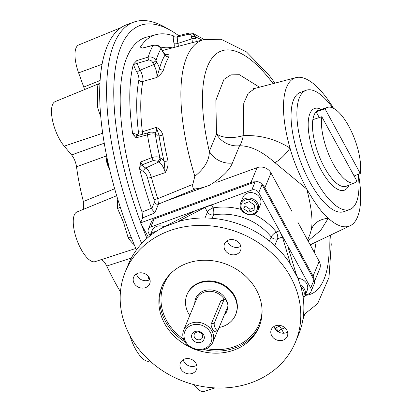 <?xml version="1.0" encoding="UTF-8"?>
<svg xmlns="http://www.w3.org/2000/svg" width="412" height="412" viewBox="0 0 412 412"><rect width="100%" height="100%" fill="white"/><g stroke="black" fill="none" stroke-linecap="round" stroke-linejoin="round"><path stroke-width="0.62" d="M141.682 243.528A186.765 69.211 -110.1 0 1 133.699 22.145A186.765 69.211 -110.1 0 1 141.105 20.6A186.765 69.211 -110.1 0 1 164.965 27.213L170.48 30.328A181.501 67.264 -110.1 0 1 178.684 35.664M133.699 22.145L126.814 24.669A186.765 69.211 69.9 0 0 121.334 27.45A186.765 69.211 69.9 0 0 100.27 78.254A186.765 69.211 69.9 0 0 99.962 82.812A186.765 69.211 69.9 0 0 99.797 101.141A186.765 69.211 69.9 0 0 99.982 105.699A186.765 69.211 69.9 0 0 119.49 204.728A186.765 69.211 69.9 0 0 120.824 208.817A186.765 69.211 69.9 0 0 130.383 235.216A186.765 69.211 69.9 0 0 131.979 239.212A186.765 69.211 69.9 0 0 136.444 249.904M99.616 83.425A5.263 4.795 41.7 0 1 99.611 83.435A5.263 4.795 41.7 0 1 97.974 84.589A28.237 10.465 -110.1 0 1 99.565 83.43L99.967 82.745M100.739 116.452A28.237 10.465 -110.1 0 1 97.732 107.723C97.33 96.274 97.423 86.906 97.974 84.589M120.062 206.484A5.263 2.714 -6.2 0 1 117.59 208.534A28.237 10.465 -110.1 0 1 117.791 199.32M134.245 244.723A28.237 10.465 -110.1 0 1 128.117 237.606A5.263 2.632 146.5 0 1 131.31 237.554M128.117 237.606L123.657 222.712L117.59 208.534M146.945 238.383A181.501 67.264 -110.1 0 1 141.388 224.396M140.698 222.578A181.501 67.264 -110.1 0 1 170.48 30.328M83.389 209.347L83.373 201.509L114.66 188.748M106.62 155.865L76.524 166.752C75.777 162.132 74.139 158.193 71.606 154.938L104.246 143.196M131.361 258.01L106.739 266.044C104.494 261.594 102.408 259.529 100.477 259.838M84.537 89.584L83.754 87.061L100.101 80.515M77.173 211.902A26.44 9.795 69.9 0 0 76.951 211.984A26.44 9.795 69.9 0 0 76.972 240.129A26.44 9.795 69.9 0 0 95.136 261.63A26.44 9.795 69.9 0 0 95.172 261.62L135.816 248.441L95.136 261.63M83.373 201.509A136.918 50.738 -110.1 0 1 76.524 166.752M99.565 83.43L55.203 101.599A26.44 9.795 -110.1 0 0 52.453 120.036A26.44 9.795 -110.1 0 0 64.221 146.157L71.606 154.938M121.138 27.578L78.687 44.965A26.44 9.795 -110.1 0 0 78.615 72.862L83.754 87.061M215.095 387.908L204.326 391.4A26.44 9.795 -110.1 0 1 193.81 384.607M149.896 360.938L149.371 361.108A26.44 9.795 -110.1 0 1 129.826 335.445M120.448 291.866A136.918 50.738 -110.1 0 1 106.739 266.044M321.813 116.725A40.088 14.858 69.9 0 0 331.845 161.216A40.088 14.858 69.9 0 0 355.02 182.665A40.088 14.858 69.9 0 0 357.019 181.301L321.813 116.725L312.909 119.635A40.438 14.987 69.9 0 1 316.159 111.801L325.058 108.892A40.088 14.858 69.9 0 1 327.447 107.388L318.533 110.277A40.443 14.987 -110.1 0 0 318.172 153.475A40.443 14.987 -110.1 0 0 346.348 186.219L355.02 182.665M354.119 175.976L360.268 173.473A40.088 14.858 69.9 0 0 348.83 126.304A40.088 14.858 69.9 0 0 327.447 107.388M332.639 107.882A63.474 23.52 69.9 0 0 306.085 90.305A63.474 23.52 69.9 0 0 315.577 179.663A63.474 23.52 69.9 0 0 349.747 209.507A63.474 23.52 69.9 0 0 358.177 174.322M306.085 90.305L300.26 92.437A63.474 23.52 69.9 0 0 309.752 181.795A63.474 23.52 69.9 0 0 343.922 211.639L349.747 209.507M360.268 173.473L325.058 108.892M319.29 117.549L316.159 111.801M254.261 207.715L250.048 209.255L245.037 205.897L245.186 203.152M254.122 210.275L248.822 212.216L243.811 208.853L244.1 203.554L249.394 201.612L254.405 204.975L254.122 210.275M250.048 209.255L248.822 212.216M245.037 205.897L243.811 208.853M241.185 209.399A9.471 8.158 -157.5 0 0 250.058 214.729A9.471 8.158 -157.5 0 0 258.19 210.002A9.471 8.158 -157.5 0 0 257.701 203.348A9.471 8.158 -157.5 0 0 248.827 198.018A9.471 8.158 -157.5 0 0 240.696 202.745A9.471 8.158 -157.5 0 0 241.185 209.399M241.895 209.553A8.415 7.251 -157.5 0 0 256.182 211.526A8.415 7.251 -157.5 0 0 249.636 199.521A8.415 7.251 -157.5 0 0 241.895 209.553M258.19 210.002L260.441 204.573A9.471 8.158 -157.5 0 0 259.951 197.925A9.471 8.158 -157.5 0 0 251.078 192.589A9.471 8.158 -157.5 0 0 242.946 197.322L240.696 202.745M303.232 298.262A9.471 8.158 -157.5 0 0 304.957 295.775A9.471 8.158 -157.5 0 0 300.312 285.078M303.072 297.134A8.415 7.251 -157.5 0 0 300.94 287.185M304.957 295.775L307.208 290.352A9.471 8.158 -157.5 0 0 297.958 278.368M156.241 231.379A9.471 8.158 -157.5 0 0 154.345 231.848A9.471 8.158 -157.5 0 0 149.896 235.911L152.1 230.596A9.471 8.158 -157.5 0 1 156.596 226.425A9.471 8.158 -157.5 0 1 164.264 226.811M149.808 279.666A8.415 3.121 -110.1 0 1 148.773 276.91M149.298 279.933A7.365 2.729 -110.1 0 1 147.903 275.839M108.974 166.7A8.415 3.121 -110.1 0 1 108.614 165.918A8.415 3.121 -110.1 0 1 106.955 157.497M109.401 168.513A7.365 2.729 -110.1 0 1 107.99 165.948A7.365 2.729 -110.1 0 1 106.723 157.847L106.919 157.327M314.516 281.308L319.727 268.737A10.521 9.064 -157.5 0 0 319.182 261.342L313.048 276.143A10.521 9.064 22.5 0 1 314.191 280.289M313.048 276.143L264.859 187.764A10.521 9.064 22.5 0 0 261.857 184.298M292.02 211.526L270.998 172.963A10.521 9.064 -157.5 0 0 257.098 167.658L250.96 182.459A10.521 9.064 22.5 0 1 255.471 181.862M250.96 182.459L140.569 222.892L142.634 217.912L142.068 212.082L151.446 208.266L151.657 208.905L154.315 202.488L154.078 199.743L157.775 198.672L158.486 204.074C156.73 204.527 155.339 204.002 154.315 202.488M148.351 237.173L140.569 222.892M139.539 168.044L140.796 161.947L142.119 164.815A3.157 1.998 140.8 0 0 139.539 168.044A20.306 7.524 -110.1 0 0 143.855 171.83A3.157 2.729 116.6 0 1 145.76 168.019A17.16 6.36 -110.1 0 1 142.119 164.815L153.341 160.52A3.157 0.87 68.4 0 1 151.946 157.554C155.324 156.591 157.976 156.596 159.902 157.564A3.157 2.549 126.8 0 1 157.786 161.247L153.341 160.52M202.74 187.573L195.412 188.948L158.491 204.074L154.814 212.932L151.657 208.905M178.319 46.335A9.188 3.404 69.9 0 0 177.953 43.394A3.157 1.071 168.2 0 1 174.029 43.605A20.306 7.524 -110.1 0 1 173.236 36.004L177.752 35.896L189.16 33.048A3.157 1.092 -104 0 1 189.16 33.048A3.157 1.092 -104 0 0 188.624 34.253L177.284 36.967L178.144 35.926M173.236 36.004A3.157 2.142 -178.5 0 0 177.284 36.967A17.16 6.36 -110.1 0 0 177.953 43.394L191.884 38.81A3.157 1.071 -11.8 0 1 195.808 38.599A12.679 4.697 69.9 0 1 195.52 36.967A3.157 1.452 -8.2 0 0 191.523 36.776C191.317 34.974 190.349 34.134 188.624 34.253M153.408 45.145C155.674 44.666 158.95 44.985 160.912 48.019A3.157 1.406 148.5 0 1 160.912 48.019A3.157 1.406 148.5 0 1 160.974 48.657C159.068 45.876 156.426 44.8 153.043 45.428A3.157 1.241 76.1 0 1 153.408 45.145L141.913 48.183L140.729 46.999A3.157 2.106 -41.1 0 0 140.95 47.854M133.478 64.555L133.359 64.215L136.794 60.574L137.124 63.34L133.478 64.555A20.306 7.524 -110.1 0 0 137.088 72.61A3.157 1.169 150.7 0 1 140.173 70.143A17.16 6.36 -110.1 0 1 137.124 63.34L148.598 60.018A3.157 0.906 -106.9 0 1 148.222 57.103C151.59 56.495 154.196 57.665 156.03 60.616A12.679 4.697 69.9 0 0 156.828 62.14A3.157 1.169 -29.3 0 1 153.743 64.607A15.826 5.866 -110.1 0 1 152.749 62.701A3.157 0.778 -25.9 0 0 156.03 60.616A159.805 59.22 69.9 0 1 160.974 48.657A12.679 4.697 69.9 0 1 161.803 50.109A13.668 5.062 69.9 0 0 165.119 54.909L166.427 54.281L165.521 54.523M132.798 133.869A3.157 2.93 -112.6 0 0 136.408 135.893L136.037 137.829L132.798 133.869A20.306 7.524 -110.1 0 1 136.48 134.477A3.157 2.668 -59.1 0 0 137.052 135.703M136.794 60.574L148.222 57.103A166.093 61.553 69.9 0 1 153.043 45.428L141.913 48.183M152.749 62.701C151.899 60.832 150.514 59.941 148.598 60.018M163.523 69.922A148.305 54.961 -110.1 0 1 168.982 56.707A3.157 2.812 31.2 0 1 165.119 54.909A151.451 56.125 69.9 0 0 159.547 68.402L156.833 77.497A10.521 3.899 69.9 0 0 153.743 64.607L140.173 70.143A9.188 3.404 69.9 0 1 142.871 81.401A150.143 55.641 69.9 0 0 142.377 131.737A3.157 1.581 173.2 0 1 138.355 131.402A153.29 56.804 -110.1 0 1 138.859 80.016A3.157 2.498 -169 0 0 142.871 81.401L156.833 77.497C160.191 74.912 162.421 72.383 163.523 69.922A3.157 2.601 15.4 0 1 159.547 68.402A13.668 5.062 69.9 0 0 156.828 62.14M168.982 56.707C169.523 55.203 168.668 54.394 166.427 54.281A10.521 3.899 69.9 0 1 165.861 54.739M204.244 39.516L192.682 33.254L195.52 36.967A159.805 59.22 69.9 0 1 201.978 40.108M304.72 314.099L302.81 320.057M136.408 135.893L148.109 132.793L136.717 135.79A17.16 6.36 -110.1 0 0 136.408 135.893M154.794 133.117L154.984 132.968A3.157 2.668 -59.1 0 1 156.117 134.673A12.679 4.697 69.9 0 0 155.309 134.291C153.455 133.648 150.833 133.823 147.455 134.822L136.037 137.829M140.796 161.947L151.946 157.554A166.093 61.553 69.9 0 1 147.455 134.822A3.157 1.009 -104.7 0 1 147.882 132.855M156.117 134.673A13.668 5.062 69.9 0 0 158.893 134.925A151.451 56.125 69.9 0 0 164.079 161.195A13.668 5.062 69.9 0 0 160.737 158.09A12.679 4.697 69.9 0 1 159.902 157.564A159.805 59.22 69.9 0 1 155.309 134.291A3.157 2.812 -71.7 0 0 153.558 132.309A3.157 2.812 -71.7 0 0 153.547 132.303A3.157 2.812 -71.7 0 0 153.506 132.288M167.957 160.783C168.441 164.908 167.545 168.843 165.263 172.587L164.079 161.195A3.157 0.886 166.6 0 0 167.957 160.783A148.305 54.961 -110.1 0 1 162.879 135.059A3.157 1.396 171.2 0 1 158.893 134.925L156.339 127.385L142.377 131.737A9.188 3.404 69.9 0 1 142.423 134.291M162.879 135.059C161.839 131.459 159.66 128.899 156.339 127.385A10.521 3.899 69.9 0 1 155.067 133.014M257.098 167.658L216.743 182.3M274.969 83.142L268.851 74.933L246.412 51.881L221.069 39.253L203.925 39.598A146.312 54.219 69.9 0 0 194.825 176.274C204.615 168.374 209.451 160.057 209.332 151.322A21.043 18.133 -157.5 0 0 232.389 163.044C229.917 169.507 223.139 176.413 212.056 183.752L212 183.84M319.182 261.342L297.881 222.269M358.445 174.214A78.913 29.247 -110.1 0 1 350.174 225.74A78.913 29.247 -110.1 0 1 328.297 218.257C322.519 213.627 315.34 203.888 306.749 189.036C298.628 173.272 293.066 159.629 290.053 148.114A78.913 29.247 -110.1 0 1 295.924 77.631A78.913 29.247 -110.1 0 1 333.566 108.325M307.589 240.083L310.061 234.129L311.354 229.51C314.037 222.882 319.686 219.132 328.297 218.257L320.639 230.488L308.052 240.927M311.354 229.51C312.976 220.461 311.441 206.973 306.749 189.036L274.902 162.652C263.412 152.584 252.056 145.869 239.557 145.75C241.231 143.541 242.452 140.188 243.219 135.687C259.817 134.817 275.427 138.957 290.053 148.114C284.836 155.211 279.784 160.057 274.902 162.652M165.145 201.339L210.213 184.998L211.366 183.979M194.825 176.274L192.801 184.385C192.399 187.609 193.269 189.134 195.412 188.948M143.855 171.83A6.041 2.24 -110.1 0 1 147.548 177.963A3.157 0.685 165 0 0 151.374 177.34A150.143 55.641 69.9 0 0 157.775 198.672L192.801 184.385M140.554 46.808A167.427 62.047 -110.1 0 1 156.179 34.608A167.427 62.047 -110.1 0 1 173.246 35.746M132.674 133.931A167.427 62.047 -110.1 0 1 133.359 64.215M151.446 208.266A167.427 62.047 -110.1 0 1 139.364 167.818M156.179 34.608L146.698 37.101A168.348 62.387 69.9 0 0 142.068 212.082M214.333 322.998A4.208 1.56 69.9 0 0 215.059 327.741A4.208 1.56 69.9 0 0 217.67 330.419A4.208 1.56 69.9 0 0 218.113 329.93L227.723 306.744A4.208 1.56 69.9 0 0 226.997 302.001A4.208 1.56 69.9 0 0 224.386 299.328A4.208 1.56 69.9 0 0 223.948 299.812L214.333 322.998L211.171 324.156C210.542 326.283 214.554 333.648 214.951 331.088M288.076 246.999L288.117 247.391C287.885 246.469 288.482 247.282 289.909 249.837L258.731 192.651A5.263 4.532 -157.5 0 0 251.778 189.999L204.975 207.432L179.658 220.688L179.807 220.956M305.21 295.167L308.47 293.972A5.263 4.532 -157.5 0 0 310.967 291.655L314.289 283.641A5.263 4.532 -157.5 0 0 314.021 279.944L262.053 184.633A5.263 4.532 -157.5 0 0 255.105 181.98L154.16 218.952A5.263 4.532 -157.5 0 0 151.662 221.27L148.341 229.288A5.263 4.532 -157.5 0 0 148.614 232.981L150.03 235.587M241.205 209.44A60.502 52.128 -157.5 0 0 213.086 207.875L211.402 204.785L150.838 226.971A5.263 4.532 -157.5 0 0 148.341 229.288M310.967 291.655A5.263 4.532 -157.5 0 0 310.694 287.962L289.909 249.837L288.956 250.187M183.206 359.722A8.683 7.478 -157.5 0 0 183.943 361.607A8.683 7.478 -157.5 0 0 196.751 365.341M180.873 369.003A8.683 7.478 -157.5 0 0 189.01 373.895A8.683 7.478 -157.5 0 0 196.462 369.559A8.683 7.478 -157.5 0 0 191.312 359.321A8.683 7.478 -157.5 0 0 180.425 362.905A8.683 7.478 -157.5 0 0 180.873 369.003M136.439 273.949A8.683 7.478 -157.5 0 0 137.175 275.829A8.683 7.478 -157.5 0 0 149.983 279.563M137.783 273.305A8.683 7.478 -157.5 0 0 133.658 277.132A8.683 7.478 -157.5 0 0 134.106 283.229A8.683 7.478 -157.5 0 0 142.243 288.117A8.683 7.478 -157.5 0 0 149.695 283.78A8.683 7.478 -157.5 0 0 147.29 275.252A8.683 7.478 -157.5 0 0 137.783 273.305M227.285 240.675A8.683 7.478 -157.5 0 0 228.016 242.555A8.683 7.478 -157.5 0 0 240.829 246.288M240.093 244.409A8.683 7.478 -157.5 0 0 231.956 239.521A8.683 7.478 -157.5 0 0 224.504 243.858A8.683 7.478 -157.5 0 0 224.952 249.955A8.683 7.478 -157.5 0 0 233.084 254.843A8.683 7.478 -157.5 0 0 240.541 250.506A8.683 7.478 -157.5 0 0 240.093 244.409M274.052 326.448A8.683 7.478 -157.5 0 0 274.783 328.333A8.683 7.478 -157.5 0 0 287.591 332.067M283.183 340.106A8.683 7.478 -157.5 0 0 287.308 336.285A8.683 7.478 -157.5 0 0 282.153 326.052A8.683 7.478 -157.5 0 0 271.271 329.631A8.683 7.478 -157.5 0 0 271.719 335.728A8.683 7.478 -157.5 0 0 283.183 340.106M187.136 294.353A26.306 22.665 22.5 0 1 209.662 280.896A26.306 22.665 22.5 0 1 234.5 295.713A26.306 22.665 22.5 0 1 235.726 314.5M190.354 347.352A52.607 45.33 22.5 0 1 161.885 286.556A52.607 45.33 22.5 0 1 227.846 264.834A52.607 45.33 22.5 0 1 259.081 326.855A52.607 45.33 22.5 0 1 234.104 350.03A52.607 45.33 22.5 0 1 195.947 349.67M130.187 336.115A92.067 79.325 -157.5 0 0 216.455 387.965A92.067 79.325 -157.5 0 0 295.528 341.97A92.067 79.325 -157.5 0 0 240.865 233.429A92.067 79.325 -157.5 0 0 125.439 271.446A92.067 79.325 -157.5 0 0 130.187 336.115M274.742 245.629L277.585 238.769A5.263 1.952 69.9 0 0 276.246 231.971L279.516 230.777L282.447 236.993L290.275 263.283M295.528 341.97L298.597 334.57A92.067 79.325 -157.5 0 0 298.406 279.66L295.924 273.28L288.117 247.391M289.904 263.01L290.254 262.882C290.47 263.68 290.017 263.278 288.894 261.687L288.014 260.6A92.067 79.325 -157.5 0 0 182.64 220.394L181.275 220.626C179.431 221.09 178.896 221.11 179.658 220.688L179.318 220.956M297.922 278.249L288.894 261.687M191.523 212.741L191.214 212.18L193.959 211.464L162.446 227.79A92.067 79.325 -157.5 0 0 128.508 264.046L125.439 271.446M194.315 211.222L193.959 211.464M181.275 220.626L163.734 227.053M200.34 339.565A4.408 3.796 22.5 0 1 194.521 337.34A4.408 3.796 22.5 0 1 194.294 334.245A4.408 3.796 22.5 0 1 199.82 332.427A4.408 3.796 22.5 0 1 202.436 337.624A4.408 3.796 22.5 0 1 200.34 339.565M199.084 332.185A4.408 3.796 -157.5 0 0 200.51 332.778M200.881 342.284A6.51 5.608 22.5 0 1 191.575 336.043A6.51 5.608 22.5 0 1 201.411 332.438A6.51 5.608 22.5 0 1 200.881 342.284M219.122 327.494A26.306 22.665 -157.5 0 0 223.113 326.397A26.306 22.665 -157.5 0 0 235.602 314.809A26.306 22.665 -157.5 0 0 228.3 288.961A26.306 22.665 -157.5 0 0 199.49 283.07A26.306 22.665 -157.5 0 0 187.002 294.657A26.306 22.665 -157.5 0 0 189.778 315.438M204.331 348.619A14.204 12.242 22.5 0 1 184.035 335.002A14.204 12.242 22.5 0 1 205.495 327.143A14.204 12.242 22.5 0 1 204.331 348.619M191.173 323.183A15.785 13.601 22.5 0 1 208.462 326.716A15.785 13.601 22.5 0 1 212.839 342.228A15.785 13.601 22.5 0 1 205.346 349.18A15.785 13.601 22.5 0 1 188.063 345.642A15.785 13.601 22.5 0 1 183.685 330.136A15.785 13.601 22.5 0 1 191.173 323.183M222.042 300.188L220.889 300.724L211.171 324.156M64.221 146.157L102.686 133.215M78.615 72.862L102.078 64.257M348.974 185.143A43.487 16.114 -110.1 0 1 314.31 154.886A43.487 16.114 -110.1 0 1 321.231 109.401M160.737 158.09A3.157 2.729 116.6 0 1 158.831 161.906A10.521 3.899 69.9 0 1 165.263 172.587L151.374 177.34A9.188 3.404 69.9 0 0 145.76 168.019L158.831 161.906A15.826 5.866 -110.1 0 1 157.786 161.247M154.078 199.743A153.29 56.804 -110.1 0 1 147.548 177.963M174.029 43.605A6.041 2.24 -110.1 0 1 173.879 47.498M160.865 47.941A153.29 56.804 -110.1 0 1 172.489 47.864M203.925 39.598L164.424 49.986A150.143 55.641 69.9 0 0 162.39 50.635M140.729 46.999A20.306 7.524 -110.1 0 1 141.543 47.988M274.938 328.601A6.041 2.24 -110.1 0 1 278.373 331.526A3.157 1.025 152 0 1 281.535 329.198A9.188 3.404 69.9 0 0 279.465 326.144M278.682 332.087A20.306 7.524 -110.1 0 1 278.373 331.526M284.017 333.195A17.16 6.36 -110.1 0 1 281.535 329.198L284.965 327.813M137.088 72.61A6.041 2.24 -110.1 0 1 138.859 80.016M138.355 131.402A6.041 2.24 -110.1 0 1 136.48 134.477M165.593 54.842L166.031 54.817C166.098 54.513 165.135 55.46 161.834 49.636A3.157 1.025 152 0 1 161.803 50.109M192.296 42.657A10.521 3.899 69.9 0 0 191.884 38.81A15.826 5.866 -110.1 0 1 191.523 36.776M196.272 41.612A13.668 5.062 69.9 0 0 195.808 38.599M270.998 172.963L264.859 187.764M253.21 88.534L255.11 88.364L248.22 93.2L243.765 103.221L243.219 135.687C231.956 138.695 223.052 138.144 216.506 134.029L215.857 100.368L223.963 79.367L230.916 74.876L239.413 74.711L259.488 87.215M316.164 241.962L314.346 252.474M310.082 244.646L312.085 243.909L310.524 245.006M273.11 83.631A129.538 48.003 69.9 0 0 213.813 56.058A129.538 48.003 69.9 0 0 209.332 151.322L216.506 134.029A21.043 18.133 -157.5 0 0 239.557 145.75L232.389 163.044M154.814 212.932L142.634 217.912M305.127 295.358A129.538 48.003 69.9 0 0 328.879 235.901M303.541 314.629A146.312 54.219 69.9 0 0 304.504 314.202L317.657 303.593L328.997 277.436L331.222 244.558L330.615 235.072M223.948 299.812L220.786 300.971M262.084 310.875A51.557 44.424 22.5 0 1 206.505 348.696M183.582 339.194A51.557 44.424 22.5 0 1 171.073 273.141M259.498 325.804A52.607 45.33 22.5 0 1 234.974 347.934A52.607 45.33 22.5 0 1 203.888 349.628M184.767 341.702A52.607 45.33 22.5 0 1 162.338 285.516M258.731 192.651L262.053 184.633M251.778 189.999L255.105 181.98M150.838 226.971L154.16 218.952M310.694 287.962L314.021 279.944M282.447 236.993L277.585 238.769A5.263 4.532 22.5 0 1 271.173 236.915L269.448 241.082M253.704 214.168A60.502 52.128 -157.5 0 1 276.246 231.971A5.263 1.416 -39.1 0 0 271.173 236.915A55.239 47.596 -157.5 0 0 213.504 214.915L212.098 218.308M213.086 207.875A5.263 1.566 -99.4 0 1 213.504 214.915A5.263 4.532 22.5 0 1 207.473 212.02A5.263 1.823 151.4 0 1 213.086 207.875M205.001 217.989L207.473 212.02L204.975 207.432M224.365 299.339A15.785 13.601 -157.5 0 0 204.012 292.232A15.785 13.601 -157.5 0 0 196.519 299.184L183.685 330.136M227.46 303.211A16.835 14.508 -157.5 0 0 203.744 290.872A16.835 14.508 -157.5 0 0 194.788 303.35M224.241 315.144A16.835 14.508 -157.5 0 0 227.815 306.466M76.951 211.984L116.689 195.71M141.1 48.065L140.822 47.787L142.202 47.926M160.907 48.013L161.834 49.636M192.703 33.259L189.154 33.048M154.984 132.968L153.547 132.303C151.431 131.964 149.571 132.134 147.99 132.829M304.504 314.202L303.536 314.66M280.675 325.568L274.804 328.369M295.924 77.631L255.11 88.364M350.174 225.74L312.085 243.909M217.67 330.419L214.58 331.547M224.386 299.328L220.961 300.585M235.602 314.809L235.855 314.191M187.002 294.657L187.259 294.039M217.752 330.378L212.839 342.228"/></g></svg>
